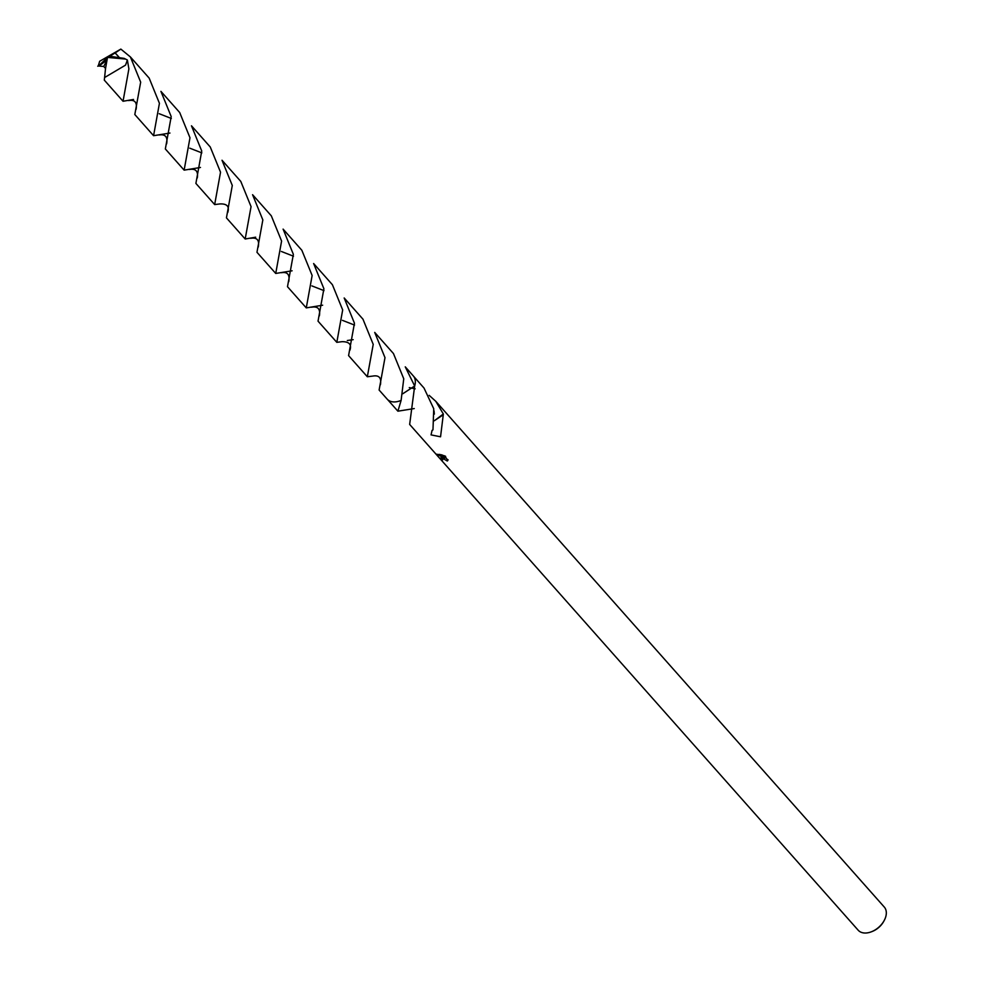 <?xml version="1.0" encoding="UTF-8"?>
<svg xmlns="http://www.w3.org/2000/svg" width="982" height="982" viewBox="0 0 982 982"><rect width="100%" height="100%" fill="white"/><g stroke="black" fill="none" stroke-linecap="round" stroke-linejoin="round"><path stroke-width="1.47" d="M414.662 386.024A17.455 11.453 -41.6 0 0 414.674 385.987L409.654 424.433L858.17 930.199A17.455 11.453 -41.6 0 0 863.448 932.9A17.455 11.453 -41.6 0 0 871.378 931.795L872.237 931.464A15.7 10.299 -41.6 0 0 883.849 921.165L884.279 920.355A17.455 11.453 -41.6 0 0 884.279 907.049L435.762 401.282L443.336 413.974A17.455 11.453 138.4 0 1 443.263 414.797L440.55 436.794L431.049 434.891L432.068 430.411A17.455 11.453 -41.6 0 0 432.976 429.834L433.737 408.745L424.003 388.025L413.668 376.364M871.378 931.795A17.455 11.453 -41.6 0 0 884.279 920.355M414.244 408.561L397.894 411.188L401.122 400.374M444.625 455.82L447.866 460.398L447.301 461.024L443.312 458.692L442.281 458.889L442.698 459.858A17.455 11.453 138.4 0 1 441.495 459.392L440.734 457.894L443.815 457.907L436.941 454.187M429.146 395.341L435.762 401.282M436.781 454.494L439.899 454.433L444.969 458.128L442.182 454.973M441.016 454.678L445.607 456.311M448.038 459.674L447.301 461.024M442.845 457.722A15.27 10.016 -41.6 0 0 442.907 457.747L442.281 458.889M442.428 457.661L441.495 459.392M445.619 456.937L444.969 458.128M443.263 414.797L434.339 420.713M443.336 413.974L434.351 420.762M409.285 387.608L415.14 388.823M434.339 414.122L434.056 410.918M402.804 393.745L414.662 386A17.467 11.465 -41.6 0 0 413.299 375.922L405.259 366.851L414.674 385.987L402.816 393.708M98.188 66.089L99.673 61.265L120.847 49.1L130.41 56.956L140.672 82.169L134.816 114.526L153.585 135.7L159.428 103.306L149.154 78.094L130.41 56.956M169.96 133.049L153.585 135.7M191.465 125.794L201.74 151.019L195.897 183.413L214.665 204.575L220.533 172.206L210.258 146.981L191.465 125.794M220.042 203.912L214.665 204.575M252.57 194.694L262.845 219.907L256.965 252.288L275.733 273.45L281.589 241.056L271.314 215.831L252.57 194.694M292.108 270.799L275.733 273.45M313.626 263.532L323.9 288.757L318.033 321.163L336.814 342.337L342.681 309.944L332.407 284.719L313.626 263.532M384.993 357.657L379.113 390.038L387.154 399.109A17.467 11.465 -41.6 0 0 401.11 400.398L403.749 378.794L393.475 353.569L374.719 332.419L384.993 357.657M342.08 341.675L336.814 342.337M128.888 68.875L127.378 60.025L125.561 65.119L104.595 77.529L104.288 80.107L123.045 101.256L128.888 68.875M133.527 99.452L123.045 101.256M160.925 91.363L171.199 116.576L165.344 148.957L184.137 170.144L189.98 137.762L179.706 112.537L160.925 91.363M200.475 167.468L184.137 170.144M222.018 160.25L232.292 185.475L226.437 217.857L245.181 239.007L251.061 206.625L240.786 181.412L222.018 160.25M255.676 237.19L245.181 239.007M283.098 229.113L293.36 254.326L287.493 286.707L306.274 307.894L312.141 275.5L301.855 250.275L283.098 229.113M322.648 305.206L306.274 307.894M344.179 297.976L354.453 323.213L348.585 355.607L367.329 376.757L373.221 344.375L362.947 319.15L344.179 297.976M372.804 376.081L367.329 376.757M127.378 60.025L124.211 58.392L109.763 56.269L107.492 57.41L125.487 59.055M119.362 57.57L115.213 52.905L120.847 49.1M99.17 65.904L106.707 60.246L107.492 57.41L98.568 66.015L103.724 66.469L105.54 68.433L104.595 77.529M107.492 57.41L105.54 68.433M353.164 339.649L347.309 340.521M97.721 66.211L98.568 66.015M109.702 56.293L115.213 52.905M107.013 60.135L103.724 66.469M387.546 399.527L397.894 411.188M116.146 54.133L118.135 56.207M128.581 100.569C134.816 99.464 137.32 102.398 136.081 109.383M159.207 113.716L171.322 118.454M189.366 169.493C195.737 168.376 198.376 171.199 197.284 177.963M250.643 238.331C257.051 237.227 259.579 240.148 258.241 247.096M281.355 251.466L293.483 256.204M311.564 307.219C317.886 306.089 320.5 308.962 319.395 315.836M372.718 376.094C379.064 374.94 381.617 377.849 380.402 384.797M342.448 320.353L354.551 325.079M159.035 135C165.32 133.969 167.848 136.903 166.633 143.814M189.759 148.172L201.85 152.885M219.943 203.937C227.002 203.618 229.604 206.465 227.763 212.468M281.306 272.726C287.444 271.621 289.923 274.579 288.769 281.589M311.908 285.909L324.011 290.635M342.067 341.675C349.15 341.65 351.777 344.461 349.96 350.12"/></g></svg>
